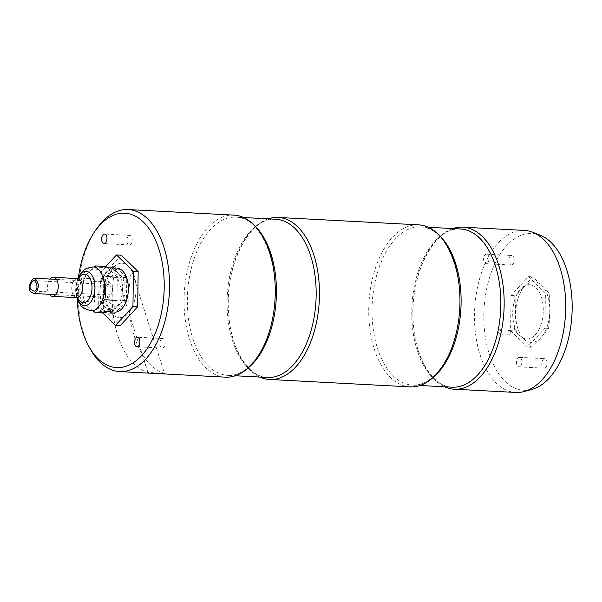 <?xml version="1.0" encoding="UTF-8"?>
<svg xmlns="http://www.w3.org/2000/svg" width="602" height="602" viewBox="0 0 602 602"><rect width="100%" height="100%" fill="white"/><g stroke="black" fill="none" stroke-linecap="round" stroke-linejoin="round"><path stroke-width="0.45" stroke-dasharray="3.01 2.26" d="M509.533 333.914A2.002 1.121 93 0 1 508.886 334.223A2.002 1.121 93 0 1 508.156 333.658A2.002 1.121 93 0 1 508.314 330.709A2.002 1.121 93 0 1 509.096 330.227A2.002 1.121 93 0 1 510.097 331.694A2.002 1.121 93 0 1 509.533 333.914M500.224 333.425A2.002 1.121 93 0 1 499.577 333.734A2.002 1.121 93 0 1 498.561 331.672A2.002 1.121 93 0 1 499.788 329.73A2.002 1.121 93 0 1 500.781 331.205A2.002 1.121 93 0 1 500.224 333.425M509.743 334.087A2.197 1.234 -87 0 0 510.187 330.927A2.197 1.234 -87 0 0 508.404 330.573A2.197 1.234 -87 0 0 508.238 333.801A2.197 1.234 -87 0 0 509.743 334.087M520.482 366.121A4.771 2.679 93 0 1 518.947 366.859A4.771 2.679 93 0 1 516.531 361.952A4.771 2.679 93 0 1 519.451 357.332A4.771 2.679 93 0 1 521.829 360.839A4.771 2.679 93 0 1 520.482 366.121M545.743 367.453A4.771 2.679 93 0 1 544.2 368.191A4.771 2.679 93 0 1 541.785 363.284A4.771 2.679 93 0 1 544.705 358.657A4.771 2.679 93 0 1 547.083 362.163A4.771 2.679 93 0 1 545.743 367.453M487.567 262.969A4.771 2.679 93 0 1 486.025 263.706A4.771 2.679 93 0 1 483.609 258.8A4.771 2.679 93 0 1 486.529 254.172A4.771 2.679 93 0 1 488.907 257.679A4.771 2.679 93 0 1 487.567 262.969M512.821 264.301A4.771 2.679 93 0 1 511.286 265.038A4.771 2.679 93 0 1 508.863 260.132A4.771 2.679 93 0 1 511.783 255.504A4.771 2.679 93 0 1 514.161 259.01A4.771 2.679 93 0 1 512.821 264.301M531.912 389.426A78.569 44.051 93 0 1 484.008 309.533A78.569 44.051 93 0 1 540.039 235.111M535.321 334.817A27.203 15.253 -87 0 0 535.953 287.786A27.203 15.253 -87 0 0 512.701 312.942A27.203 15.253 -87 0 0 535.321 334.817M524.365 230.415A81.127 45.481 -87 0 0 498.238 242.93A81.127 45.481 -87 0 0 475.422 332.831A81.127 45.481 -87 0 0 515.839 392.444M452.915 228.564A81.127 45.481 -87 0 0 436.683 239.686A81.127 45.481 -87 0 0 413.122 320.986A81.127 45.481 -87 0 0 444.585 386.785M418.608 224.847A81.127 45.481 -87 0 0 392.481 237.361A81.127 45.481 -87 0 0 369.666 327.262A81.127 45.481 -87 0 0 410.075 386.875M268.229 218.842A81.127 45.481 -87 0 0 251.997 229.964A81.127 45.481 -87 0 0 228.444 311.257A81.127 45.481 -87 0 0 259.898 377.055M233.93 215.125A81.127 45.481 -87 0 0 207.803 227.639A81.127 45.481 -87 0 0 184.98 317.54A81.127 45.481 -87 0 0 225.396 377.153M102.408 312.656A2.002 1.121 -87 0 0 102.746 312.31A2.002 1.121 -87 0 0 102.904 309.36A2.002 1.121 -87 0 0 102.167 308.796A2.002 1.121 -87 0 0 101.527 309.104A2.002 1.121 -87 0 0 101.414 312.506M110.836 309.594A2.002 1.121 -87 0 0 110.271 311.813A2.002 1.121 -87 0 0 111.272 313.288A2.002 1.121 -87 0 0 112.499 311.347A2.002 1.121 -87 0 0 111.483 309.285A2.002 1.121 -87 0 0 110.836 309.594M101.068 312.483A2.197 1.234 93 0 1 101.317 308.931A2.197 1.234 93 0 1 102.822 309.217A2.197 1.234 93 0 1 102.656 312.446A2.197 1.234 93 0 1 102.445 312.694M161.178 339.28A4.771 2.679 -87 0 0 159.839 344.57A4.771 2.679 -87 0 0 162.216 348.076A4.771 2.679 -87 0 0 165.136 343.449A4.771 2.679 -87 0 0 162.713 338.542A4.771 2.679 -87 0 0 161.178 339.28M128.256 236.127A4.771 2.679 -87 0 0 126.917 241.41A4.771 2.679 -87 0 0 129.295 244.916A4.771 2.679 -87 0 0 132.214 240.296A4.771 2.679 -87 0 0 129.799 235.39A4.771 2.679 -87 0 0 128.256 236.127M78.546 276.717A77.312 43.344 -87 0 0 77.342 299.578M113.417 267.431A27.203 15.253 93 0 1 136.044 289.306A27.203 15.253 93 0 1 112.785 314.462A27.203 15.253 93 0 1 113.417 267.431M90.014 348.573A81.127 45.481 93 0 1 96.297 229.324M164.481 373.3L147.911 372.427A81.127 45.481 93 0 1 115.02 269.365L131.59 270.238A81.127 45.481 93 0 0 164.481 373.3L131.59 270.238M147.911 372.427L115.02 269.365M105.944 293.52A5.252 2.942 93 0 1 105.478 287.711A5.252 2.942 93 0 1 108.398 284.498A5.252 2.942 93 0 1 111.061 289.893A5.252 2.942 93 0 1 107.848 294.98A5.252 2.942 93 0 1 105.944 293.52M104.959 295.243A7.638 4.282 93 0 1 104.274 286.785A7.638 4.282 93 0 1 108.526 282.112A7.638 4.282 93 0 1 112.393 289.961A7.638 4.282 93 0 1 107.72 297.365A7.638 4.282 93 0 1 104.959 295.243M50.071 279.035A9.542 5.35 -87 0 0 49.266 294.28M117.172 268.229A21.95 12.303 -87 0 0 104.078 285.935A21.95 12.303 -87 0 0 110.964 310.7A21.95 12.303 -87 0 0 114.862 312.077A21.95 12.303 -87 0 0 116.412 311.979M126.315 301.03A21.95 12.303 -87 0 0 126.473 300.586M126.796 278.274A21.95 12.303 -87 0 0 126.525 277.484M540.912 337.722A30.348 17.014 93 0 1 515.666 313.318A30.348 17.014 93 0 1 541.612 285.25A30.348 17.014 93 0 1 540.912 337.722M510.586 330.679L527.525 347.053L544.93 328.218L545.397 293.016L528.466 276.642L511.06 295.477L510.586 330.679L514.236 330.874C521.257 336.405 526.908 341.861 531.167 347.241L540.92 337.88L548.572 328.414C550.115 316.75 550.273 305.018 549.047 293.204C544.78 287.824 539.136 282.368 532.115 276.837C527.676 283.203 521.874 289.479 514.71 295.665C515.929 307.471 515.771 319.21 514.236 330.874M527.525 347.053L531.167 347.241M544.93 328.218L548.572 328.414M545.397 293.016L549.047 293.204M528.466 276.642L532.115 276.837M511.06 295.477L514.71 295.665M96.681 268.018L99.781 271.261A20.047 11.235 93 0 1 105.184 288.185A20.047 11.235 93 0 1 99.315 305.914A20.047 11.235 93 0 1 88.05 306.719L83.181 301.384L82.647 289.795A20.047 11.235 93 0 1 88.517 272.066A20.047 11.235 93 0 1 99.781 271.261L106.027 276.664L105.184 288.185L105.719 299.773L99.315 305.914L94.296 312.129M92.791 310.91L88.05 306.719A20.047 11.235 93 0 1 82.647 289.795L83.49 278.282L88.517 272.066L93.701 266.995M94.747 278.877L94.431 301.978L105.546 312.724L116.969 300.36L117.277 277.259L106.17 266.513L94.747 278.877L83.49 278.282M94.431 301.978L83.181 301.384M112.273 266.837L117.149 272.172L123.387 277.582L122.545 289.095A20.047 11.235 93 0 1 116.683 306.824A20.047 11.235 93 0 1 105.41 307.637A20.047 11.235 93 0 1 100.015 290.713L100.85 279.193L105.877 272.977A20.047 11.235 -87 0 0 100.015 290.713L100.542 302.294L110.151 311.828M111.061 267.913L105.877 272.977A20.047 11.235 93 0 1 117.149 272.172A20.047 11.235 93 0 1 122.545 289.095L123.079 300.684L116.683 306.824L111.656 313.04M104.214 279.373L103.905 302.475L115.02 313.221L126.443 300.865L126.751 277.755L115.637 267.017L104.214 279.373L100.85 279.193M103.905 302.475L100.542 302.294M121.22 255.195L103.815 274.03L99.082 273.782L98.608 308.984L102.295 312.551M105.817 266.498L99.082 273.782M103.815 274.03L103.341 309.232L120.28 325.607M103.341 309.232L98.608 308.984M111.641 276.453A16.224 9.098 -87 0 0 111.265 304.507A16.224 9.098 -87 0 0 125.133 289.502A16.224 9.098 -87 0 0 111.641 276.453M460.477 228.963A79.216 44.413 -87 0 0 434.96 241.184A79.216 44.413 -87 0 0 412.679 328.97A79.216 44.413 -87 0 0 452.147 387.184C434.012 387.109 416.328 360.748 413.574 325.855C407.908 276.988 434.757 225.186 460.477 228.963M433.252 377.319A79.216 44.413 93 0 1 412.408 385.092A79.216 44.413 93 0 1 372.947 326.878A79.216 44.413 93 0 1 395.228 239.092A79.216 44.413 93 0 1 420.745 226.871A79.216 44.413 93 0 1 440.649 236.782M275.791 219.241A79.216 44.413 -87 0 0 250.281 231.454A79.216 44.413 -87 0 0 228 319.241A79.216 44.413 -87 0 0 267.461 377.454C249.326 377.379 231.642 351.019 228.895 316.125C223.229 267.258 250.078 215.456 275.791 219.241M248.566 367.596A79.216 44.413 93 0 1 227.729 375.362A79.216 44.413 93 0 1 188.268 317.149A79.216 44.413 93 0 1 210.549 229.362A79.216 44.413 93 0 1 236.059 217.149A79.216 44.413 93 0 1 255.97 227.059M77.62 278.575A9.542 5.35 -87 0 0 71.931 286.274A9.542 5.35 -87 0 0 74.926 297.034A9.542 5.35 -87 0 0 76.62 297.636M78.553 278.493A14.32 8.029 -87 0 0 77.538 297.809M77.831 278.575A17.18 9.632 -87 0 0 76.823 297.651M93.31 266.972A21.95 12.303 -87 0 0 80.224 284.678A21.95 12.303 -87 0 0 87.109 309.443A21.95 12.303 -87 0 0 91.007 310.82M499.577 333.734L508.886 334.223M499.788 329.73L509.096 330.227M518.947 366.859L544.2 368.191M519.451 357.332L544.705 358.657M486.025 263.706L511.286 265.038M486.529 254.172L511.783 255.504M428.308 227.27L420.745 226.871C446.714 225.81 467.972 280.148 457.204 328.15C450.808 362.562 430.453 386.92 412.408 385.092L419.97 385.483M243.622 217.548L236.059 217.149C262.036 216.088 283.294 270.426 272.525 318.42C266.129 352.84 245.774 377.191 227.729 375.362L235.292 375.761M111.483 309.285L102.167 308.796M111.272 313.288L101.956 312.799M162.713 338.542L137.459 337.21M162.216 348.076L136.963 346.744M129.799 235.39L104.537 234.058M129.295 244.916L104.041 243.592M33.968 291.09L107.848 294.98M33.253 280.54L108.398 284.498M55.677 294.619L107.72 297.365M56.483 279.373L108.526 282.112M79.223 278.237L78.094 279.742L76.281 285.213L76.763 295.304L77.703 297.501M77.711 278.575L75.671 288.215L76.71 297.644M117.142 268.229L113.259 268.025M107.675 267.732L95.899 267.107M114.862 312.077L112.446 311.949M106.757 311.648L95.086 311.031"/><path stroke-width="0.9" d="M532.537 232.199L540.039 235.111A78.569 44.051 93 0 1 571.9 298.103A78.569 44.051 93 0 1 549.167 378.191A78.569 44.051 93 0 1 531.912 389.426L524.146 391.533A81.127 45.481 -87 0 0 541.966 379.93A81.127 45.481 -87 0 0 565.436 297.245A81.127 45.481 -87 0 0 532.537 232.199A81.127 45.481 -87 0 0 524.365 230.415L462.81 227.172A81.127 45.481 -87 0 0 452.915 228.564M444.585 386.785A81.127 45.481 -87 0 0 454.277 389.208L515.839 392.444A81.127 45.481 -87 0 0 524.146 391.533M454.277 389.208A81.127 45.481 -87 0 0 480.404 376.694A81.127 45.481 -87 0 0 503.227 286.793A81.127 45.481 -87 0 0 462.81 227.172M259.898 377.055A81.127 45.481 -87 0 0 269.598 379.478L410.075 386.875A81.127 45.481 -87 0 0 459.762 308.254A81.127 45.481 -87 0 0 418.608 224.847L278.124 217.45A81.127 45.481 -87 0 0 268.229 218.842M269.598 379.478A81.127 45.481 -87 0 0 295.725 366.964A81.127 45.481 -87 0 0 318.541 277.063A81.127 45.481 -87 0 0 278.124 217.45M119.64 371.584L225.396 377.153A81.127 45.481 -87 0 0 275.084 298.532A81.127 45.481 -87 0 0 233.93 215.125L128.173 209.556A81.127 45.481 93 0 1 169.328 292.963A81.127 45.481 93 0 1 119.64 371.584A81.127 45.481 93 0 1 90.014 348.573L88.456 345.676A77.312 43.344 -87 0 0 147.249 348.483A77.312 43.344 -87 0 0 157.167 244.164A77.312 43.344 -87 0 0 99.917 225.125A77.312 43.344 -87 0 0 94.439 232.041A77.312 43.344 -87 0 0 78.546 276.717M101.414 312.506A2.002 1.121 -87 0 0 101.956 312.799A2.002 1.121 -87 0 0 102.408 312.656M102.445 312.694A2.197 1.234 93 0 1 101.068 312.483M135.924 337.948A4.771 2.679 -87 0 0 134.585 343.238A4.771 2.679 -87 0 0 136.963 346.744A4.771 2.679 -87 0 0 139.882 342.117A4.771 2.679 -87 0 0 137.459 337.21A4.771 2.679 -87 0 0 135.924 337.948M103.002 234.795A4.771 2.679 -87 0 0 101.663 240.085A4.771 2.679 -87 0 0 104.041 243.592A4.771 2.679 -87 0 0 106.96 238.964A4.771 2.679 -87 0 0 104.537 234.058A4.771 2.679 -87 0 0 103.002 234.795M77.342 299.578A77.312 43.344 -87 0 0 88.456 345.676M94.439 232.041L96.297 229.324A81.127 45.481 93 0 1 102.047 222.07A81.127 45.481 93 0 1 128.173 209.556M31.086 289.577L33.968 291.09C38.648 291.518 37.362 280.329 33.253 280.54C33.215 280.261 27.812 286.499 31.086 289.577M30.1 291.3C26.924 287.162 32.621 277.793 34.231 278.199C35.684 278.545 37.136 280.953 38.581 285.423C37.678 290.352 36.112 293.039 33.893 293.475L30.1 291.3M49.266 294.28A9.542 5.35 -87 0 0 50.681 295.763A9.542 5.35 -87 0 0 52.374 296.357A9.542 5.35 -87 0 0 58.221 287.109A9.542 5.35 -87 0 0 53.375 277.296A9.542 5.35 -87 0 0 50.071 279.035M116.412 311.979A21.95 12.303 -87 0 0 126.315 301.03M126.473 300.586A21.95 12.303 -87 0 0 126.796 278.274M126.525 277.484A21.95 12.303 -87 0 0 117.172 268.229L117.142 268.229M105.546 312.724L94.296 312.129L92.791 310.91M93.701 266.995L94.913 265.918L96.681 268.018M117.277 277.259L106.027 276.664M106.17 266.513L94.913 265.918M116.969 300.36L105.719 299.773M115.02 313.221L111.656 313.04L110.151 311.828M126.443 300.865L123.079 300.684M126.751 277.755L123.387 277.582M115.637 267.017L112.273 266.837L111.061 267.913M102.295 312.551L115.539 325.358L120.28 325.607L137.685 306.772L138.159 271.57L121.22 255.195L116.487 254.947L105.817 266.498M138.159 271.57L133.418 271.321L116.487 254.947M137.685 306.772L132.944 306.523L133.418 271.321M115.539 325.358L132.944 306.523M419.97 385.483L452.147 387.184A79.216 44.413 -87 0 0 477.657 374.963A79.216 44.413 -87 0 0 499.938 287.177A79.216 44.413 -87 0 0 460.477 228.963L428.308 227.27M440.649 236.782A79.216 44.413 93 0 1 460.929 308.314A79.216 44.413 93 0 1 433.252 377.319M235.292 375.761L267.461 377.454A79.216 44.413 -87 0 0 292.978 365.233A79.216 44.413 -87 0 0 315.26 277.454A79.216 44.413 -87 0 0 275.791 219.241L243.622 217.548M255.97 227.059A79.216 44.413 93 0 1 276.25 298.592A79.216 44.413 93 0 1 248.566 367.596M52.374 296.357L76.62 297.636A9.542 5.35 -87 0 0 82.466 288.388A9.542 5.35 -87 0 0 77.62 278.575L53.375 277.296M77.538 297.809A14.32 8.029 -87 0 0 80.66 301.865A14.32 8.029 -87 0 0 90.782 295.266A14.32 8.029 -87 0 0 89.126 276.935A14.32 8.029 -87 0 0 78.553 278.493M76.823 297.651A17.18 9.632 -87 0 0 81.368 304.612A17.18 9.632 -87 0 0 93.761 295.921A17.18 9.632 -87 0 0 90.744 273.744A17.18 9.632 -87 0 0 77.831 278.575M76.71 297.644L81.022 305.824L83.926 308.397L91.007 310.82A21.95 12.303 -87 0 0 104.447 289.547A21.95 12.303 -87 0 0 93.31 266.972L86.884 268.214L84.34 269.688L82.181 271.547L77.711 278.575M33.893 293.475L55.677 294.619M34.231 278.199L56.483 279.373M76.62 297.636L78.177 298.14L77.703 297.501M77.62 278.575L79.223 278.237M113.259 268.025L107.675 267.732M95.899 267.107L93.31 266.972M112.446 311.949L106.757 311.648M95.086 311.031L91.007 310.82"/></g></svg>
